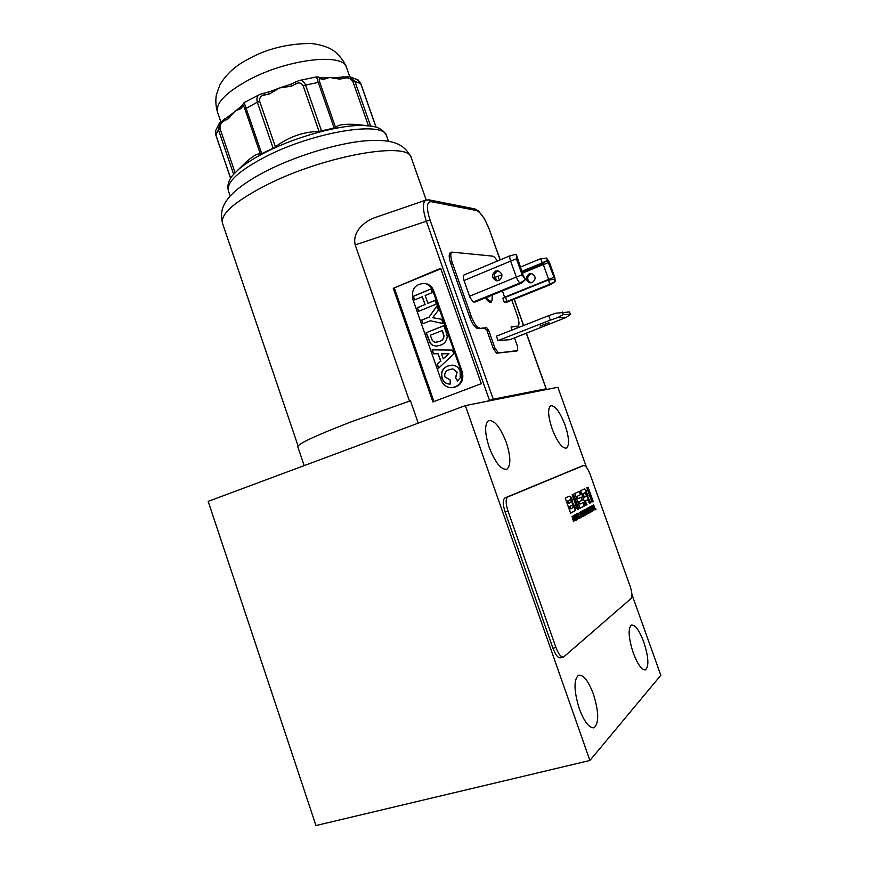 <?xml version="1.0" encoding="UTF-8"?>
<svg xmlns="http://www.w3.org/2000/svg" width="869" height="869" viewBox="0 0 869 869"><rect width="100%" height="100%" fill="white"/><g stroke="black" fill="none" stroke-linecap="round" stroke-linejoin="round"><path stroke-width="1.3" d="M260.472 94.145L259.831 94.439C257.191 95.677 256.355 98.262 257.3 102.205L259.733 101.467C259.244 97.665 260.896 95.514 264.708 95.003L269.455 93.939L279.644 87.921L269.77 91.69M489.204 447.394C484.706 433.153 484.478 424.235 488.519 420.639C494.265 419.705 500.186 426.94 506.258 442.354C510.798 456.518 511.026 465.469 506.931 469.206C501.283 470.205 495.373 462.927 489.204 447.394M579.286 708.713C573.866 690.877 573.605 679.721 578.504 675.256C583.338 674.442 588.302 680.731 593.408 694.092C598.86 711.754 599.121 722.943 594.168 727.657C589.399 728.472 584.446 722.161 579.286 708.713M552.119 428.819C548.067 416.349 547.568 408.669 550.609 405.78C554.998 405.269 559.81 411.678 565.046 425.006C569.119 437.411 569.619 445.124 566.555 448.122C562.232 448.686 557.42 442.256 552.119 428.819M633.229 652.847C628.483 637.835 627.874 628.58 631.405 625.072C635.141 624.583 639.258 630.21 643.755 641.952C648.524 656.845 649.132 666.132 645.58 669.803C641.898 670.314 637.781 664.666 633.229 652.847M418.228 423.138L410.45 400.772L350.392 422.138C315.197 435.782 297.654 443.994 297.785 446.796L304.172 465.61M586.477 467.261L557.887 387.27L487.02 401.293L493.255 399.164L430.036 220.042L355.204 244.906L409.484 401.087M355.204 244.906C352.064 231.893 364.23 221.888 373.779 218L376.299 217.131M490.529 302.412L491.778 300.728M492.538 298.1L491.354 302.216L490.605 302.412C489.149 302.325 487.411 300.783 485.38 297.785M540.029 326.081L549.002 322.714L540.029 326.081M492.31 294.96L491.995 300.435C490.811 301.999 488.91 301 486.282 297.426M242.484 104.519L242.321 106.605C242.875 104.856 243.744 105.692 244.928 109.114L260.439 154.28L273.138 148.208L275.386 146.861L259.733 101.467M367.576 125.668L354.085 124.332C343.125 123.919 336.976 125.038 335.64 127.7L319.879 82.544C318.738 79.101 319.01 77.862 320.694 78.807L323.138 79.524L329.59 77.471L321.769 77.96M295.623 81.827L295.525 84.076C298.73 82.088 301.304 82.751 303.238 86.042L319.021 131.436L335.64 127.7M319.021 131.436C303.107 131.795 288.562 136.944 275.386 146.861M532.273 282.544L529.818 282.783C525.419 280.22 525.202 277.244 529.156 273.854L531.698 273.626C536.021 276.244 536.216 279.221 532.273 282.544M531.111 282.849C526.799 280.242 526.603 277.276 530.535 273.952L531.785 273.648M498.437 270.9L497.155 271.226C493.005 274.778 493.19 277.961 497.72 280.785M495.558 271.106C491.354 274.767 491.593 277.971 496.275 280.73L498.893 280.47C503.086 276.885 502.879 273.681 498.274 270.867L495.558 271.106M289.735 84.619L279.644 87.921L291.234 86.205L295.525 84.076M336.031 77.602L329.59 77.471L339.779 79.133L344.211 78.264C347.85 77.211 350.772 78.362 352.955 81.697L368.413 125.733M487.02 401.293L465.328 405.595L589.899 760.484L660.82 675.289L631.915 594.418M465.328 405.595L208.18 501.37L315.968 825.55L589.899 760.484M563.145 657.138L560.657 657.822C558.159 658.267 555.595 655.085 552.956 648.252L505.085 511.928C502.771 504.531 502.684 499.871 504.835 497.97L581.328 466.284M432.903 401.945L393.255 288.334L440.637 268.315L481.317 383.674L432.903 401.945M493.255 399.164L546.101 388.801L542.223 390.366M505.085 511.928L507.963 510.972C505.649 503.564 505.552 498.915 507.692 497.003L504.954 497.915M507.963 510.972L555.921 647.427L552.956 648.252M581.209 466.327L583.664 465.502C585.619 465.393 587.77 468.358 590.116 474.387L630.036 586.054C632.1 592.376 632.48 596.514 631.166 598.469L563.601 657.007C561.113 657.453 558.55 654.259 555.921 647.427M583.664 465.502L507.811 496.949M489.508 400.37L426.255 221.03C422.692 209.711 422.497 202.759 425.701 200.174L426.429 199.924M393.255 288.334L440.811 268.793M433.946 401.543L394.439 288.378M430.036 220.042C426.277 208.017 426.592 201.89 431.002 201.662L476.44 210.494C480.807 212.351 485.098 218.695 489.301 229.514L500.24 259.853M511.026 327.092L517.794 326.244M512.254 351.597L516.251 351.141M500.957 352.76L512.677 351.413L501.467 352.521M450.587 252.629L450.251 252.781C448.708 254.193 448.871 257.756 450.739 263.459L469.803 317.402C472.508 324.311 475.234 328.047 477.993 328.612L485.119 328.286L487.107 331.024L493.418 348.86L496.568 353.162L500.946 352.727M588.063 487.172L586.836 487.759L591.941 502.054L593.158 501.424L588.063 487.172M574.029 495.732L573.464 494.124L572.139 494.754L573.953 499.849L574.029 495.732L573.464 498.502M570.596 513.177L574.876 510.95L575.56 509.712L574.789 506.301L572.704 503.075L572.128 499.338L570.651 496.481L569.152 496.188L565.23 498.056L570.596 513.177M592.745 505.389L593.701 510.614L593.614 509.136L594.961 509.918L592.745 505.389M591.431 508.962L589.888 506.768L590.138 509.658L591.68 511.852L591.181 509.038M588.661 507.561L587.563 508.148L589.725 512.786L588.661 507.561M585.445 509.267L586.933 514.307L585.88 510.581L588.052 513.698L586.303 508.81L587.357 512.536L585.445 509.267M583.599 510.244L582.599 510.776L584.348 515.719L585.369 515.165L585.109 514.415L584.326 514.839L583.816 513.394L584.522 513.014L583.11 511.396L583.599 510.244M580.253 512.026L581.752 517.142L580.688 513.351L582.903 516.512L581.133 511.559L582.197 515.339L580.253 512.026M578.971 514.589L578.004 513.068L578.254 516.067L579.873 518.315L579.753 515.958L579.612 517.598L578.504 515.925L578.265 513.785L578.971 514.589M576.408 520.053L577.016 519.727L576.755 516.87L575.224 514.687L574.615 515.013L576.408 520.053M572.052 516.382L573.594 521.596L573.04 519.162L573.714 518.804L574.778 520.955L572.975 515.882L573.431 518.043L572.769 518.402L572.052 516.382M585.673 500.848L587.64 499.849L589.475 503.336L590.714 502.695L588.031 497.426L585.771 489.627L584.392 488.921L580.59 490.735L585.771 505.269L587.02 504.617L585.174 501.022L587.248 499.979M573.116 515.817L575.463 520.574L574.474 515.089L574.615 517.707L573.116 515.817M576.744 513.883L577.711 519.347L577.624 517.805L578.2 517.489L579.08 518.597L576.744 513.883M579.688 512.319L581.22 517.435L579.688 512.319M582.436 510.863L581.296 511.472L583.501 516.186L582.436 510.863M585.098 512.884L586.749 514.405L584.5 509.766L583.827 510.125L585.825 514.915L584.837 512.971M587.216 508.332L588.172 513.633L588.085 512.134L589.475 512.916L587.216 508.332M589.063 507.344L590.551 512.33L589.063 507.344M591.018 506.301L592.495 511.265L591.452 507.594L593.581 510.679L591.854 505.856L592.908 509.527L591.018 506.301M593.614 504.932L595.091 509.853L595.993 509.364L595.732 508.637L595.059 509.006L593.614 504.932M574.279 500.783L577.429 509.625L578.732 508.941L574.366 496.666L574.279 500.783M574.767 493.505L580.025 508.267L584.663 505.845L583.414 502.336L580.058 504.053L579.221 501.695L582.339 500.12L581.263 497.101L578.135 498.643L577.298 496.286L580.601 494.678L579.395 491.3L574.767 493.505M453.455 387.563C461.091 385.532 464.046 380.383 462.33 372.128L433.729 290.757C432.186 286.792 429.471 284.38 425.582 283.522L423.833 283.359M497.318 261.069C495.515 258.017 493.95 256.366 492.604 256.116L451.826 252.108C450.294 253.52 450.457 257.083 452.325 262.775L471.4 316.75L469.803 317.402M511.743 330.166L511.254 326.592L518.065 326.136C519.456 324.8 519.227 321.345 517.381 315.762L511.83 300.185M496.568 353.162L517.728 350.576L517.468 346.242L514.502 337.9M498.143 352.553L495.004 348.241L493.418 348.86M477.993 328.612L486.694 327.656L488.682 330.394L495.004 348.241M479.59 327.982C476.842 327.407 474.116 323.67 471.4 316.75M587.596 487.39L593.158 501.424M592.658 501.587L591.908 501.967M572.975 494.363L573.518 495.906M570.575 513.09L574.366 511.113L575.039 509.875L574.789 506.301M569.076 496.221L570.14 496.644L572.334 502.13L572.856 501.956M572.334 502.13L572.704 503.075M572.215 503.303L574.279 506.464M593.625 508.365L593.896 508.93M593.353 509.169L594.135 508.854M591.409 511.168L591.354 511.798M589.714 506.985L591.192 509.093L591.441 511.157L589.66 507.615M588.194 507.811L588.921 508.289M583.121 510.494L583.87 510.994M583.794 512.569L584.522 513.014M584.631 514.676L585.369 515.165M584.859 515.328L584.316 515.621M579.612 517.598L579.514 518.261M576.734 519.01L576.375 519.955M574.941 514.85L575.517 515.426M573.203 518.163L573.464 518.88M572.747 519.206L573.714 518.804M585.739 505.193L586.521 504.78L585.174 501.022M584.207 489.008L585.282 489.79L588.139 495.873M587.64 496.036L588.02 497.383M587.531 497.589L590.714 502.695M590.214 502.858L589.454 503.26M577.679 516.979L577.972 517.566M577.353 517.837L578.2 517.489M581.958 511.124L582.697 511.613M584.218 509.918L584.696 510.494M585.163 512.08L584.946 512.862L585.467 512.688M588.117 511.341L588.389 511.917M587.824 512.167L588.628 511.841M595.265 508.886L595.993 509.364M577.396 509.538L578.732 508.941M574.333 498.187L578.222 509.104M584.663 505.845L580.003 508.18M578.917 491.528L580.601 494.678M580.09 494.841L577.298 496.286M576.788 496.46L578.135 498.643M580.785 497.34L582.339 500.12M581.828 500.294L579.221 501.695M578.711 501.858L580.058 504.053M582.936 502.586L584.164 506.008M441.115 380.046L412.775 299.066C411.265 289.019 415.241 283.826 424.68 283.479C428.58 284.337 431.296 286.759 432.827 290.724L461.482 372.225C463.155 381.089 459.853 386.26 451.565 387.748C446.59 387.498 443.103 384.934 441.115 380.046M509.842 339.714L498.002 340.583L496.438 336.173L548.708 315.653L550.316 320.129L557.431 317.685L566.219 317.435L509.842 339.714M555.193 281.643L550.229 284.674L555.28 281.589L554.802 277.385L549.48 262.557L546.536 258.05L554.074 277.33L555.03 281.665L549.86 284.011L548.458 280.122L547.361 280.35L505.486 297.307L506.975 301.51L504.324 302.39L506.508 302.336L550.349 284.674M504.324 302.39L502.825 298.186L505.486 297.307M503.118 298.089L503.944 297.806M504.704 297.556L502.434 290.843M496.449 280.263L495.352 277.189L498.013 276.309L499.403 280.231M475.158 302.021L473.268 301.999L470.02 297.491L463.655 279.503L463.307 275.31M463.97 275.028L463.318 275.31M475.495 301.88L521.802 282.946L520.292 282.87C519.01 282.468 517.696 280.524 516.338 277.059L469.575 296.242M569.314 506.66L572.247 505.28L573.171 506.269L573.073 507.615L570.661 508.843L569.314 506.66L571.845 505.41M567.37 501.185L570.281 499.849L571.096 500.837L571.118 502.184L568.717 503.368L567.37 501.185L569.836 500.001M582.632 493.896L585.63 492.842L586.456 496.221L584.392 497.253L582.632 493.896L584.772 492.875M450.272 384.055L450.12 379.927L444.906 376.896C444.222 373.138 445.699 370.705 449.36 369.607L452.836 368.88L457.072 372.247L455.541 377.57L457.528 381.002L460.19 377.787L460.157 371.356C458.778 367.554 456.214 365.48 452.456 365.132L447.807 366.023C442.473 368.271 440.529 372.323 441.995 378.178C443.288 381.969 445.797 383.924 449.512 384.076L449.729 384.044C446.014 383.892 443.505 381.936 442.212 378.156L441.995 378.178M446.297 332.664L443.831 325.647L426.092 332.784L430.177 343.201L432.523 345.33L436.368 346.123L440.355 345.21C444.559 343.863 446.862 340.93 447.231 336.433L446.297 332.664M430.926 288.932L413.318 296.275L414.589 299.914L422.247 296.731L424.984 304.53L417.316 307.691L418.586 311.341L436.26 304.085L434.967 300.413L427.928 303.314L425.191 295.514L432.219 292.592L430.926 288.932M429.08 317.087L421.661 320.107L422.942 323.757L430.34 320.759L443.103 323.561L441.593 319.26L432.675 317.706L438.411 310.211L436.901 305.921L429.08 317.087L436.977 306.138M437.15 364.339L438.508 368.228L453.803 353.998L452.423 350.088L432.089 349.87L433.457 353.792L438.106 353.792L440.681 361.124L437.15 364.339L440.681 361.124M498.002 340.583L550.316 320.129M566.219 317.435L570.444 314.404L569.553 311.949L555.823 313.198L548.708 315.653M570.661 508.843L569.825 506.497M568.717 503.368L567.881 501.022M593.44 508.463L592.691 506.355L593.853 508.246L593.212 508.539M576.136 519.282L575.126 515.599M574.865 515.632L576.505 517.001L576.408 519.195M584.392 497.253L583.142 493.733M577.461 517.098L576.918 514.817L577.896 516.859L577.201 517.185M584.066 510.787L585.228 511.113L584.87 512.232L584.326 510.7M587.922 511.45L587.379 509.234L588.335 511.222L587.672 511.526M442.212 378.156C440.757 372.29 442.69 368.239 448.024 366.001L447.807 366.023M457.691 380.883L455.541 377.57M455.758 377.537L457.072 372.247M457.29 372.214L452.836 368.88M426.092 332.784L443.863 325.712M436.586 346.112L432.523 345.33M432.751 345.319L430.177 343.201M430.394 343.19L426.321 332.773M414.785 299.838L413.318 296.275M413.546 296.275L430.959 289.019M435 300.5L427.928 303.314M418.793 311.254L417.316 307.691M417.544 307.691L424.984 304.53M425.213 304.53L422.247 296.731M423.138 323.681L421.661 320.107M421.889 320.096L429.308 317.076M443.081 323.507L430.34 320.759M438.682 368.076L437.368 364.317M440.898 361.102L438.106 353.792M438.324 353.77L433.457 353.792M433.674 353.77L432.317 349.881M557.431 317.685L563.297 314.556L570.444 314.404M562.395 312.058L563.297 314.556M260.439 154.28C258.506 152.933 253.9 155.334 246.655 161.515L237.878 170.052M439.442 341.452L435.065 342.353L432.404 340.648L430.318 335.26L442.375 330.513L444.005 335.727C443.929 338.769 442.408 340.681 439.442 341.452L435.945 342.353M448.969 353.759L441.474 353.781L448.969 353.759L443.233 358.799L441.474 353.781M488.226 296.633L488.856 296.981L490.409 295.742M504.661 297.198L548.654 279.394L543.321 264.556L522.367 273.159M464.013 280.513L510.635 261.091L516.338 277.059L522.139 274.843L516.425 258.853L510.635 261.091C509.658 258.169 509.516 256.366 510.201 255.682L510.451 255.605M235.086 172.714L220.085 128.775C219.738 124.799 221.269 122.084 224.691 120.628L228.58 118.542L235.184 110.939L241.061 108.625L242.321 106.605M442.158 330.513L443.787 335.738C443.711 338.78 442.191 340.691 439.225 341.463M448.752 353.77L443.233 358.799M554.074 277.33L548.654 279.394L548.817 280.068M521.943 271.964L542.604 263.47L543.321 264.556L548.73 262.481M473.355 301.999L520.292 282.87L525.387 279.644L522.997 274.897L516.327 254.345L516.425 258.853M334.228 128.232L318.25 82.425L305.584 85.086C303.9 81.382 301.706 79.872 298.979 80.556L298.317 80.719M319.879 82.544L318.25 82.425L316.609 76.885L298.979 80.556L291.082 84.097L291.234 86.205M291.148 84.065L289.181 84.782M268.293 92.168L269.455 93.939M263.329 93.287L264.708 95.003M319.075 77.2L316.707 76.874M376.016 127.2L360.678 83.576L354.954 81.48L349.588 76.646L348.154 76.342M342.82 76.602L344.211 78.264M338.193 77.493L339.779 79.133M321.28 77.884L323.138 79.524M322.377 77.895L319.455 77.352L320.694 78.807M358.18 80.002L360.852 83.761L357.3 79.492M233.642 174.3L218.477 129.839L215.849 134.88L215.729 130.263M220.085 128.775L218.477 129.839L220.139 122.062M261.775 153.846L244.135 102.596M270.302 91.484L259.831 94.439L244.178 102.575L241.256 106.496L241.061 108.625M241.419 106.268L230.665 114.882M228.873 116.25L228.58 118.542M224.821 118.423L224.691 120.628M498.013 276.309L501.891 274.713M520.216 267.141L539.725 259.081L546.536 258.05M506.236 302.401L550.229 284.674L548.893 284.608L506.975 301.51M541.246 263.329L547.394 260.428L542.604 263.47L541.246 263.329L521.726 271.367M521.802 282.946L525.387 279.644L522.139 274.843M542.213 262.72L540.811 258.843M548.458 280.122L554.172 279.286M548.893 284.608L549.86 284.011M268.858 183.848C235.575 200.685 220.139 213.872 222.562 223.431C219.379 210.407 224.615 203.574 226.852 200.207C229.275 197.1 229.188 196.72 235.412 190.887C244.113 183.565 255.399 176.44 269.271 169.509C298.48 155.214 336.542 143.646 364.013 140.919C392.201 138.736 404.15 143.374 411.254 157.669C409.049 141.147 326.918 154.986 268.858 183.848M386.672 136.14L386.542 135.781C384.076 120.758 315.273 131.415 267.044 155.975C239.094 170.443 226.222 182.088 228.428 190.919C226.918 185.14 228.721 179.525 233.848 174.061L239.105 168.966L233.826 174.093M372.714 126.374L363.861 125.451C341.148 124.517 297.643 136.118 266.859 151.619C255.052 157.517 245.797 163.307 239.105 168.966L246.655 161.515M244.928 109.114L257.3 102.205L273.138 148.208M346.59 67.695L346.47 67.347C343.385 52.498 286.857 59.125 248.143 80.23C225.495 92.787 215.316 103.498 217.598 112.351L220.704 121.421M411.385 158.06L426.19 199.979M489.301 229.514L500.131 259.896M514.166 299.251L523.54 325.527M526.31 333.294L546.101 388.801M431.002 201.662L428.667 199.805M474.3 208.788L476.44 210.494M517.598 326.277L516.099 326.863M517.555 350.631L516.023 351.217M487.107 331.024L488.682 330.394M485.119 328.286L486.694 327.656M450.739 263.459L452.325 262.775M432.827 290.724L433.729 290.757M461.482 372.225L462.33 372.128M303.238 86.042L305.584 85.086L321.584 131.078M352.955 81.697L354.954 81.48L370.585 125.994M215.979 135.249L230.643 178.264M217.489 112.025C215.762 106.279 215.393 100.522 216.392 94.754L219.77 85.075C226.136 74.191 235.64 65.523 248.306 59.103C266.566 48.87 287.357 43.667 310.667 43.483C322.312 44.504 330.752 48.588 332.664 50.152C335.999 51.955 343.429 59.342 346.47 67.347L349.751 76.689M388.465 141.245L386.542 135.781C383.968 130.361 378.884 127.146 371.291 126.124L354.085 124.332M531.024 282.849L529.818 282.783M496.275 280.73L497.568 280.796M506.931 469.206L506.073 469.499M594.168 727.657L593.299 727.874M566.555 448.122L565.991 448.317M645.58 669.803L645.026 669.956M507.692 497.003L504.835 497.97M298.067 445.895L222.562 223.431M373.779 218L425.701 200.174L429.275 199.924L474.843 208.897L478.515 211.004L484.326 218.532L489.464 229.601M514.274 299.197L523.649 325.484M526.418 333.251L546.232 388.791M517.609 350.631L516.197 351.163M450.251 252.781L451.826 252.108M424.68 283.479L425.582 283.522M230.176 196.046L228.428 190.919M463.796 275.104L510.201 255.682M358.137 79.981L349.588 76.646L335.477 77.558M360.852 83.761L376.136 127.232M219.499 122.942L215.566 130.795L215.849 135.097L230.589 178.341M231.002 114.567L219.509 122.931M516.11 254.367L510.277 255.649"/></g></svg>
